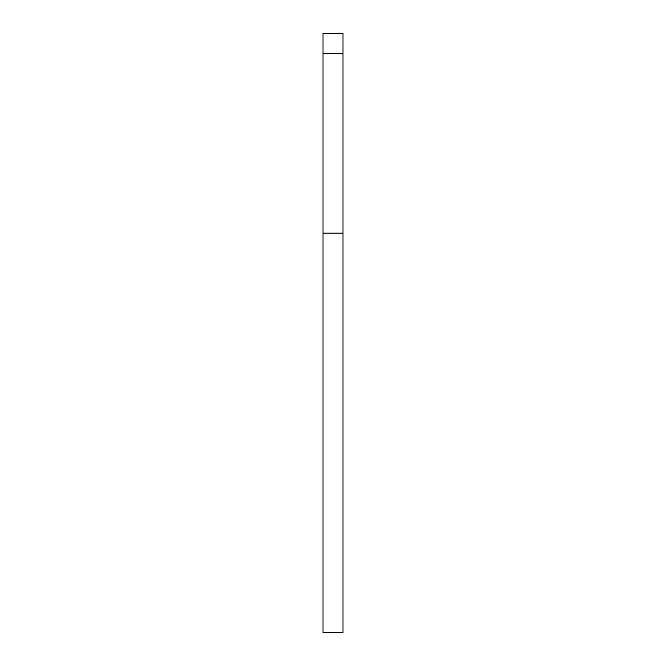 <?xml version="1.0" encoding="UTF-8"?>
<svg xmlns="http://www.w3.org/2000/svg" width="666" height="666" viewBox="0 0 666 666"><rect width="100%" height="100%" fill="white"/><g stroke="black" fill="none" stroke-linecap="round" stroke-linejoin="round"><path stroke-width="1" d="M342.99 233.1L323.01 233.1L323.01 632.7L342.99 632.7L342.99 53.28L323.01 53.28L323.01 33.3L342.99 33.3L342.99 53.28M323.01 233.1L323.01 53.28"/></g></svg>
